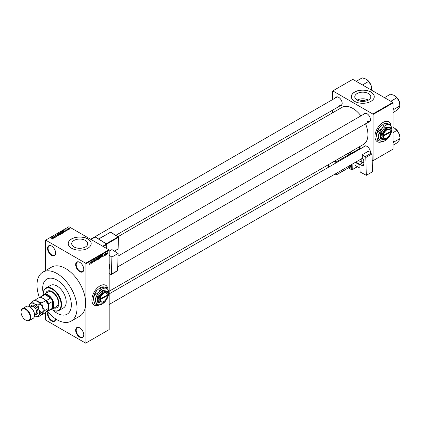<?xml version="1.0" encoding="UTF-8"?>
<svg xmlns="http://www.w3.org/2000/svg" width="421" height="421" viewBox="0 0 421 421"><rect width="100%" height="100%" fill="white"/><g stroke="black" fill="none" stroke-linecap="round" stroke-linejoin="round"><path stroke-width="0.63" d="M79.722 271.661A5.736 3.31 60 0 1 75.664 264.635A5.736 3.31 60 0 1 79.722 262.299L79.722 262.299A5.736 3.31 60 0 1 83.774 269.319A5.736 3.31 60 0 1 79.722 271.661M79.858 262.378A5.352 3.089 -120 0 0 77.311 262.188A5.352 3.089 -120 0 0 76.49 266.477A5.352 3.089 -120 0 0 79.99 271.192A5.352 3.089 -120 0 0 82.669 271.461A5.352 3.089 -120 0 0 83.774 269.161M79.722 337.221A5.736 3.31 60 0 1 75.664 330.201A5.736 3.31 60 0 1 79.722 327.859L79.722 327.859A5.736 3.31 60 0 1 83.774 334.879A5.736 3.31 60 0 1 79.722 337.221M79.858 327.938A5.352 3.089 -120 0 0 77.311 327.748A5.352 3.089 -120 0 0 76.49 332.037A5.352 3.089 -120 0 0 79.99 336.753A5.352 3.089 -120 0 0 82.669 337.021A5.352 3.089 -120 0 0 83.774 334.721M55.651 318.902A5.736 3.31 60 0 1 51.604 320.991A5.736 3.31 60 0 1 48.005 312.066M48.362 312.482A5.352 3.089 -120 0 0 51.872 320.523A5.352 3.089 -120 0 0 54.546 320.786A5.352 3.089 -120 0 0 55.625 318.886M51.604 255.426A5.736 3.31 60 0 1 47.547 248.406A5.736 3.31 60 0 1 51.604 246.064L51.604 246.064A5.736 3.31 60 0 1 55.656 253.089A5.736 3.31 60 0 1 51.604 255.426M51.741 246.143A5.352 3.089 -120 0 0 49.194 245.953A5.352 3.089 -120 0 0 48.373 250.242A5.352 3.089 -120 0 0 51.872 254.958A5.352 3.089 -120 0 0 54.546 255.226A5.352 3.089 -120 0 0 55.656 252.926M107.765 288.059A11.472 6.62 120 0 0 105.734 285.301A11.472 6.62 120 0 0 99.998 285.87A11.472 6.62 120 0 0 92.504 295.974A11.472 6.62 120 0 0 94.262 305.167A11.472 6.62 120 0 0 99.43 304.904M107.597 287.801A11.472 6.62 120 0 0 105.676 285.27M359.739 101.082A5.078 2.931 180 0 1 365.849 101.082M368.459 93.53A8.015 4.626 0 0 0 359.729 92.531A8.015 4.626 0 0 0 354.782 96.804A8.015 4.626 0 0 0 357.129 100.077A8.015 4.626 0 0 0 365.86 101.077A8.015 4.626 0 0 0 370.806 96.804A8.015 4.626 0 0 0 368.459 93.53M368.396 100.114A8.015 4.626 0 0 0 357.192 100.114M370.906 91.999A11.472 6.62 0 0 0 358.403 90.562A11.472 6.62 0 0 0 351.325 96.677A11.472 6.62 0 0 0 354.682 101.361A11.472 6.62 0 0 0 367.186 102.798A11.472 6.62 0 0 0 374.264 96.677A11.472 6.62 0 0 0 370.906 91.999M374.264 96.741A11.472 6.62 0 0 0 370.906 92.12A11.472 6.62 0 0 0 358.455 90.673A11.472 6.62 0 0 0 351.325 96.741M74.054 246.964A8.015 4.626 180 0 1 71.707 243.691A8.015 4.626 180 0 1 76.654 239.417A8.015 4.626 180 0 1 85.384 240.417A8.015 4.626 180 0 1 87.736 243.691A8.015 4.626 180 0 1 82.784 247.964A8.015 4.626 180 0 1 74.054 246.964M87.831 238.881A11.472 6.62 0 0 0 75.333 237.444A11.472 6.62 0 0 0 68.249 243.564A11.472 6.62 0 0 0 71.607 248.248A11.472 6.62 0 0 0 84.111 249.685A11.472 6.62 0 0 0 91.189 243.564A11.472 6.62 0 0 0 87.831 238.881M91.189 243.627A11.472 6.62 0 0 0 87.831 239.007A11.472 6.62 0 0 0 75.38 237.56A11.472 6.62 0 0 0 68.249 243.627M363.681 114.286A4.973 2.868 60 0 1 366.933 113.649L366.933 113.649A4.973 2.868 60 0 1 370.443 119.732A4.973 2.868 60 0 1 368.27 122.232M367.07 113.728A4.589 2.647 -120 0 0 364.907 113.575L118.048 256.1M335.4 97.956A4.973 2.868 60 0 1 338.652 97.319L338.652 97.319A4.973 2.868 60 0 1 342.168 103.408A4.973 2.868 60 0 1 339.989 105.903M338.789 97.404A4.589 2.647 -120 0 0 336.626 97.251L90.652 239.26M363.681 146.94A4.973 2.868 60 0 1 366.933 146.303L366.933 146.303A4.973 2.868 60 0 1 370.443 152.391A4.973 2.868 60 0 1 370.443 152.491M367.07 146.387A4.589 2.647 -120 0 0 364.907 146.229L109.192 293.869M47.441 311.403A28.296 16.335 -120 0 0 57.009 319.739A28.296 16.335 -120 0 0 71.154 321.144A28.296 16.335 -120 0 0 75.491 298.468A28.296 16.335 -120 0 0 57.009 273.534A28.296 16.335 -120 0 0 42.863 272.134A28.296 16.335 -120 0 0 39.4 297.447M71.154 321.144L79.806 316.145A28.296 16.335 -120 0 0 84.147 293.474A28.296 16.335 -120 0 0 65.66 268.54A28.296 16.335 -120 0 0 51.515 267.14L42.863 272.134M109.192 291.237L363.497 144.414A21.413 12.362 -120 0 0 365.544 123.806M360.955 115.859A21.413 12.362 -120 0 0 352.793 108.386A21.413 12.362 -120 0 0 342.084 107.329L118.001 236.702M390.841 124.627A11.472 6.62 120 0 0 388.809 121.869A11.472 6.62 120 0 0 383.073 122.437A11.472 6.62 120 0 0 375.579 132.541A11.472 6.62 120 0 0 377.337 141.735A11.472 6.62 120 0 0 382.505 141.472M390.672 124.369A11.472 6.62 120 0 0 388.751 121.837M57.009 280.091A20.266 11.699 -120 0 0 46.878 279.086A20.266 11.699 -120 0 0 43.242 293.279A20.266 11.699 -120 0 1 46.878 279.086A20.266 11.699 -120 0 1 57.009 280.091A20.266 11.699 -120 0 1 70.249 297.947A20.266 11.699 -120 0 1 67.139 314.187A20.266 11.699 -120 0 0 70.249 297.947A20.266 11.699 -120 0 0 57.009 280.091M53.035 310.24A20.266 11.699 -120 0 0 57.009 313.182A20.266 11.699 -120 0 0 67.139 314.187A20.266 11.699 -120 0 1 57.009 313.182A20.266 11.699 -120 0 1 53.035 310.24M106.292 254.447L106.118 254.863L106.292 254.447M105.603 254.337L105.429 255.258L105.429 253.668L105.971 253.416L105.429 254.237M105.108 255.131L104.94 255.542L105.108 255.131M104.224 254.958L104.666 255.21L104.25 255.968L103.829 255.7L104.497 255.352L103.855 255L104.245 254.326L104.645 254.547L104.029 254.868L104.666 255.21L104.282 254.947M103.834 255.726L104.25 255.968L103.829 255.7M104.282 255.242L103.855 255L104.282 255.242M104.245 254.326L104.645 254.547L104.25 254.321M104.471 254.673L104.082 254.452M102.266 256.431L102.645 254.679L103.192 256.547L102.861 256.089L102.135 256.352M99.777 256.305L100.44 257.047L99.777 258.552L99.282 258.494L99.114 257.841L99.777 256.305L100.172 256.273M99.145 258.184L99.777 258.552L99.282 258.494M96.951 257.941L97.614 258.678L96.951 260.183L96.456 260.125L96.288 259.473L96.951 257.941L97.346 257.905M96.32 259.82L96.951 260.183L96.456 260.125M89.426 264.12L89.778 264.325L89.405 263.856L89.968 263.793L90.168 261.883L90.168 263.367L89.505 264.325M89.578 263.73L89.784 264.062M85.668 263.23L108.918 249.811L109.192 250.279L109.192 329.575L85.937 342.999L85.937 263.699L85.668 263.23L45.652 240.133L45.384 240.286L45.384 270.677M109.192 250.279L85.937 263.699M90.668 263.13L91.041 261.378L91.594 263.246L91.262 262.783L90.531 263.051M91.962 261.283L91.789 263.136L91.789 260.946L92.699 262.178L92.867 260.325L92.867 262.509L91.789 261.188M94.241 260.483L94.788 260.799L94.251 261.741L93.683 261.33L94.267 261.478L94.614 260.899L93.73 260.399L94.22 259.515L94.736 259.868L94.225 259.768L93.957 260.499L94.788 260.799L94.525 260.425M93.683 261.415L93.978 261.509M93.851 261.204L94.267 261.478M94.614 260.899L93.73 260.399M94.22 259.515L94.736 259.868L94.172 259.546M94.567 259.999L94.036 259.657M96.172 258.415L95.462 261.015L94.951 259.12L95.535 260.715L96.172 258.415M98.367 258.057L98.914 258.378L98.393 259.32L97.861 259.631L97.861 257.442L98.393 257.136L98.867 257.41L98.914 258.378L98.567 257.91M98.393 257.136L98.867 257.41L98.393 257.136M101.44 255.415L101.84 256.226L100.687 257.994L100.687 255.81L101.598 255.442M106.555 254.105L107.013 254.373L106.534 253.826L107.013 252.726L107.492 253.253L106.724 254.4M107.013 252.726L107.308 252.7M107.913 253.51L107.739 253.926L107.913 253.51M45.384 312.708L45.652 320.055L85.668 343.157L85.937 342.999M68.981 229.471L68.539 229.419L68.981 229.471M67.797 230.155L67.355 230.098L67.797 230.155M64.808 231.882L63.261 230.592L65.881 231.261L64.987 231.124L64.392 231.471L64.808 231.882M61.698 233.36L60.882 233.087L60.55 232.129L62.187 232.308L62.692 232.797L62.492 233.25L61.698 233.36M60.319 232.45L60.55 232.129L60.55 232.855M58.872 234.992L58.056 234.718L57.724 233.76L59.356 233.939L59.866 234.429L59.661 234.881L58.872 234.992M57.493 234.081L57.724 233.76L57.724 234.486M56.967 236.439L55.756 236.397L56.756 236.302L56.782 235.913L55.019 235.918L54.993 235.334L56.077 235.365L55.219 235.46L55.446 235.902L56.951 235.813L56.951 236.444M56.756 236.528L56.782 235.913M55.019 235.918L54.993 235.334L54.993 235.902M55.219 235.46L55.198 235.997M53.209 238.581L51.657 237.286L54.283 237.96L52.793 238.165L53.209 238.581M108.918 249.811L68.907 226.709L45.652 240.133M52.088 239.102L51.53 238.896L52.32 238.702L50.788 237.791L52.246 238.433L52.488 239.023L52.088 239.102M52.278 239.096L52.32 238.702M54.651 237.749L52.583 236.755L55.009 237.102L53.667 236.128L55.556 237.223L53.135 236.87L54.651 237.749M58.319 235.628L55.751 234.929L58.003 235.555L56.967 234.223L58.319 235.628M61.082 234.034L60.55 234.339L58.656 233.25L60.14 232.939L61.045 233.708M60.14 233.555L60.14 232.939L60.35 233.45M63.881 232.418L63.376 232.708L61.482 231.618L62.271 231.203L63.571 231.492L63.881 232.418L64.145 232.108M66.965 230.666L66.102 230.65L66.797 230.287L65.539 230.298L65.534 229.845L66.323 229.845L65.681 230.182L66.939 230.166L66.939 230.682M66.781 230.74L66.797 230.287M65.539 230.298L65.534 229.845L65.534 230.292M65.734 229.955L65.681 230.361M68.291 229.871L66.744 229.177L67.334 228.892L67.328 229.277L68.291 229.871M67.334 228.892L67.328 229.513M69.728 229.071L68.539 228.935L68.302 228.245L69.481 228.371L69.728 229.071L69.902 228.829M68.134 228.487L68.302 228.245L68.302 228.777M392.804 102.456L393.077 102.924L373.069 114.475L372.796 114.007L392.804 102.456L352.793 79.353L332.511 91.062L332.511 99.624M332.511 110.218L332.511 112.854M373.069 114.475L373.069 160.68L372.206 160.496M373.069 160.68L393.077 149.129L393.077 102.924M372.796 114.007L332.785 90.904M377.284 141.703A11.472 6.62 120 0 0 382.289 141.461M367.201 121.295A4.589 2.647 -120 0 0 369.496 121.522A4.589 2.647 -120 0 0 370.443 119.575M338.921 104.966A4.589 2.647 -120 0 0 341.215 105.197A4.589 2.647 -120 0 0 342.162 103.245M94.209 305.136A11.472 6.62 120 0 0 99.214 304.893M51.841 237.47L51.841 237.186M52.793 238.444L52.793 238.165M52.236 237.597L52.63 238.007L53.109 237.728L51.957 237.344L52.236 237.881M52.63 238.275L52.63 238.007M56.967 234.513L56.967 234.223M59.44 234.971L59.182 234.034L58.677 233.829L57.945 233.887L57.772 234.529M57.945 233.887L58.23 234.618L59.608 234.508L59.608 234.907M59.051 233.276L59.614 233.602L60.098 233.302L59.35 233.102L59.051 233.476M60.098 233.576L59.998 233.06M59.835 233.729L60.498 234.113L61.019 233.787L60.177 233.534L59.835 233.929M61.019 234.071L60.877 233.508M62.266 233.339L62.008 232.403L61.508 232.197L60.771 232.255L60.598 232.897M60.771 232.255L61.056 232.987L62.434 232.876L62.434 233.276M61.876 231.645L63.324 232.481L63.792 231.892L62.461 231.35L61.876 231.845M63.634 232.56L63.792 231.892M63.439 230.776L63.439 230.487M64.392 231.745L64.392 231.471M63.839 230.897L64.229 231.308L64.708 231.029L63.56 230.645L63.839 231.182M64.229 231.576L64.229 231.308M68.497 228.361L68.707 228.835L69.539 228.956L69.323 228.482L68.497 228.361L68.707 229.024M69.539 229.145L69.323 228.482M90.883 262.109L90.725 262.841L91.204 262.562L90.962 261.651L90.747 262.03M92.331 261.962L92.699 262.178M92.515 262.304L92.867 262.509M97.367 258.32L96.951 258.194L96.456 259.378L96.946 259.925L97.44 258.773L97.367 258.32L96.762 258.084M96.304 259.752L96.946 259.925M98.03 257.599L98.03 258.252L98.693 257.547L97.861 257.499M98.693 257.547L98.109 257.299M98.03 258.51L98.03 259.273L98.746 258.478L97.861 258.41M98.151 258.184L98.746 258.478M100.193 256.689L99.777 256.563L99.282 257.747L99.777 258.294L100.266 257.142L100.193 256.689L99.588 256.452M99.135 258.115L99.777 258.294M100.856 255.968L100.856 257.641L101.666 256.321L101.408 255.694L100.687 255.868M101.151 255.542L101.493 255.715L101.172 255.531M102.487 255.41L102.324 256.142L102.803 255.863L102.566 254.952L102.345 255.331M103.866 254.894L104.45 255.231M107.323 253.368L107.008 252.953L106.708 253.726L107.018 254.142L107.323 253.368L106.85 252.863M106.545 253.631L107.018 254.142M54.077 308.046A9.557 5.52 -120 0 0 56.919 307.725A9.557 5.52 -120 0 0 58.387 300.068A9.557 5.52 -120 0 0 52.141 291.642A9.557 5.52 -120 0 0 47.362 291.169A9.557 5.52 -120 0 0 45.668 293.474M54.346 307.888A9.557 5.52 -120 0 0 57.056 307.646M51.536 309.377A12.619 7.283 -120 0 0 52.141 309.751A12.619 7.283 -120 0 0 61.066 304.599A12.619 7.283 -120 0 0 52.141 289.143A12.619 7.283 -120 0 0 43.221 294.295A12.619 7.283 -120 0 0 43.242 295.01M52.414 309.903L52.141 309.751L52.414 309.909A12.998 7.504 60 0 1 52.414 309.903A12.998 7.504 60 0 0 58.914 310.551L63.508 307.898A12.998 7.504 -120 0 0 65.502 297.479A12.998 7.504 -120 0 0 57.009 286.022A12.998 7.504 -120 0 0 50.509 285.38L45.91 288.032A12.998 7.504 60 0 1 52.414 288.674A12.998 7.504 60 0 1 60.903 300.131A12.998 7.504 60 0 1 58.914 310.551M43.221 294.142A12.998 7.504 60 0 1 43.221 293.984A12.998 7.504 60 0 1 45.91 288.032M42.821 295.558A8.409 4.857 60 0 1 43.879 294.505L48.204 292.006A8.409 4.857 60 0 1 52.414 292.421A8.409 4.857 60 0 1 57.909 299.836A8.409 4.857 60 0 1 56.619 306.577L52.293 309.072A8.409 4.857 60 0 1 50.846 309.467M47.499 291.095A9.557 5.52 -120 0 0 45.936 293.316M390.472 101.108L390.92 101.198L396.808 97.798L399.219 101.361A7.694 4.442 -120 0 1 399.95 104.924L399.219 107.644L396.808 110.365L393.077 112.523M393.077 110.313L394.061 109.297L399.95 105.897L399.219 101.361A7.694 4.442 -120 0 0 394.509 95.499L396.808 97.798M394.061 109.297L393.077 108.192M384.794 97.83L384.636 97.572L390.525 94.172L394.509 95.499M43.879 294.505A8.409 4.857 60 0 1 50.362 296.758A8.409 4.857 60 0 1 54.035 305.225A8.409 4.857 60 0 1 52.293 309.072M46.889 311.261A7.646 4.415 -120 0 0 48.357 309.972L48.626 310.472A8.031 4.636 60 0 1 47.773 311.24L51.83 308.898A8.031 4.636 -120 0 0 52.683 308.13A8.031 4.636 -120 0 0 53.493 305.225A8.031 4.636 -120 0 0 52.683 301.378A8.031 4.636 -120 0 0 50.741 298.015L44.894 294.637A8.031 4.636 -120 0 0 43.8 294.989L39.837 297.279A8.031 4.636 60 0 1 40.837 296.979L41.132 297.463A7.646 4.415 -120 0 0 40.748 297.479M48.626 310.472L52.683 308.13L52.683 301.378L48.626 303.72L48.357 304.53A7.646 4.415 -120 0 0 45.847 300.184L46.684 300.357L50.741 298.015A8.031 4.636 -120 0 0 44.894 294.637L40.837 296.979M47.773 311.24A8.031 4.636 60 0 1 46.684 311.593L46.599 311.577M48.357 309.972L48.357 309.293M48.357 305.351L48.357 304.53M45.847 300.184L45.136 299.773M41.532 297.694L41.132 297.463M46.684 300.357A8.031 4.636 60 0 1 48.626 303.72M393.077 142.972L394.061 141.951L393.077 140.851M393.077 145.177L396.808 143.024L399.219 140.304L399.95 138.551L394.061 141.951M399.219 134.02L399.95 137.583A7.694 4.442 -120 0 0 399.219 134.02A7.694 4.442 -120 0 0 394.509 128.158L396.808 130.457L399.219 134.02M393.077 132.61L396.808 130.457M393.077 127.5L394.509 128.158M362.192 84.779L362.639 84.874L368.528 81.474L370.943 85.037A7.694 4.442 -120 0 1 371.669 88.599L371.559 90.189M371.08 89.91L371.669 89.568L370.943 85.037A7.694 4.442 -120 0 0 366.228 79.174L368.528 81.474M356.513 81.506L356.355 81.242L362.244 77.843L366.228 79.174M21.05 311.94A6.883 3.973 60 0 1 21.05 311.777A6.883 3.973 60 0 1 22.476 308.63A6.883 3.973 60 0 1 25.918 308.967A6.883 3.973 60 0 1 30.412 315.034A6.883 3.973 60 0 1 29.359 320.549L33.143 318.365A6.883 3.973 -120 0 0 34.569 315.213A6.883 3.973 -120 0 0 29.702 306.783L29.97 306.941A6.499 3.752 60 0 1 34.569 314.903A6.499 3.752 60 0 1 34.564 315.055M29.97 306.941L29.702 306.783A6.883 3.973 -120 0 0 26.26 306.441L22.476 308.63M25.918 320.207L25.644 320.055A6.499 3.752 -120 0 0 30.244 317.397A6.499 3.752 -120 0 0 25.644 309.435A6.499 3.752 -120 0 0 21.05 312.093A6.499 3.752 -120 0 0 25.644 320.055L25.918 320.207A6.883 3.973 60 0 0 29.359 320.549M43.489 298.51A7.262 4.194 60 0 1 47.941 304.046A7.262 4.194 -120 0 1 48.626 307.409L47.941 309.977L45.663 312.545L41.842 314.75L42.532 313.098L44.81 310.53L48.626 308.325L47.941 304.046L45.663 300.683L41.842 302.888L38.085 301.631L35.911 299.463L39.732 297.258L43.489 298.51L45.663 300.683M44.81 310.53L42.532 307.167L41.842 302.888M35.911 299.463L34.906 300.499M41.258 314.629L41.842 314.75M34.538 315.813A7.262 4.194 -120 0 0 38.748 315.282A7.262 4.194 -120 0 0 38.748 309.351A7.262 4.194 -120 0 0 34.296 303.82L32.128 301.647L34.322 300.378L38.085 301.631L40.253 303.804L42.532 307.167L43.221 310.53A7.262 4.194 -120 0 0 42.532 307.167A7.262 4.194 -120 0 0 38.085 301.631A7.262 4.194 -120 0 0 37.969 301.568M41.026 312.714L43.221 311.451L42.532 313.098L40.253 315.666L38.058 316.934L38.748 315.282L41.026 312.714L38.748 309.351L38.058 305.072L34.296 303.82A7.262 4.194 -120 0 0 29.849 304.215A7.262 4.194 -120 0 0 29.165 306.509L29.849 304.215L32.128 301.647M34.296 315.682L38.058 316.934M38.058 305.072L40.253 303.804M363.802 162.111L359.881 164.374L360.113 171.994L366.328 175.325L372.543 171.736L372.011 153.954L365.791 157.549L366.328 175.325M359.881 164.374L361.776 165.39L363.86 164.185M365.791 157.549A0.763 0.442 -120 0 0 365.233 156.623L361.992 154.881A4.589 2.647 60 0 1 362.086 158.059L362.355 158.201A1.91 1.105 60 0 1 363.755 160.517L363.86 164.006A3.058 1.768 60 0 1 363.228 165.495A3.058 1.768 60 0 1 361.776 165.39M365.233 156.623L371.448 153.034L368.207 151.292L361.992 154.881M371.448 153.034A0.763 0.442 60 0 1 372.011 153.954M359.997 168.1L355.05 165.432L354.961 162.569M355.05 165.432L359.997 168.09M359.897 164.911L355.24 162.411M362.66 162.769L358.492 160.533M355.787 162.09L359.96 164.332M109.192 251.174L111.918 249.6L118.127 253.447L111.912 257.036L109.192 255.352M109.192 273.471L110.818 274.476A0.763 0.442 -120 0 0 111.218 274.524A0.763 0.442 -120 0 0 111.376 274.197L117.596 270.608L118.127 253.447M117.596 270.608A0.763 0.442 60 0 1 117.438 270.935L111.218 274.524M111.376 274.197L111.912 257.036M109.192 264.093A3.058 1.768 60 0 1 109.444 265.504L109.339 268.877A1.91 1.105 60 0 1 109.192 269.451M99.724 299.757L107.287 295.705L107.297 294.763L107.287 295.084L99.724 299.136L99.724 299.757A5.352 3.089 120 0 0 103.513 301.631A5.352 3.089 120 0 0 103.65 301.552M107.287 295.084A4.973 2.868 120 0 0 103.782 293.358A4.973 2.868 120 0 0 100.277 299.131M107.287 294.768A5.352 3.089 120 0 0 103.513 292.89A5.352 3.089 120 0 0 99.735 299.131L99.724 299.136M108.108 294.611A6.499 3.752 120 0 0 105.808 291.337A6.499 3.752 120 0 0 101.214 293.995A6.499 3.752 120 0 0 98.914 299.915A6.499 3.752 120 0 0 101.214 303.183A6.499 3.752 120 0 0 105.808 300.531A6.499 3.752 120 0 0 108.108 294.611L107.397 291.132L105.808 291.337L102.803 290.722L101.214 293.995L98.204 296.442L98.914 299.915L98.204 302.567L101.214 303.183L103.245 302.715M98.204 302.567L97.619 302.231L97.619 296.1L102.214 290.385L107.397 291.132M102.803 290.722L102.214 290.385M98.204 296.442L97.619 296.1M101.208 287.28L98.972 291.895A9.178 5.299 120 0 0 95.725 300.257A9.178 5.299 120 0 0 98.972 304.872A9.178 5.299 120 0 0 105.46 301.131A9.178 5.299 120 0 0 108.702 292.769A9.178 5.299 120 0 0 105.46 288.153A9.178 5.299 120 0 0 98.972 291.895L94.72 295.353L94.404 295.168L96.646 290.553L100.893 287.096L103.134 286.806L107.697 287.859L105.46 288.153L100.893 287.096M94.72 295.353L95.725 300.257L94.72 304.004L98.972 304.872L101.835 304.209M94.72 304.004L93.399 298.915L94.404 295.168M108.702 292.769L107.697 287.859M96.646 290.553A9.178 5.299 120 0 0 93.399 298.915M100.277 299.752A4.973 2.868 120 0 0 103.782 301.478A4.973 2.868 120 0 0 107.287 295.705M107.029 295.232L107.297 295.389M382.81 136.325L390.362 132.278L390.372 131.331L390.362 131.652L382.8 135.704L382.81 136.325A5.352 3.089 120 0 0 386.589 138.204A5.352 3.089 120 0 0 386.725 138.12M390.362 131.652A4.973 2.868 120 0 0 386.857 129.926A4.973 2.868 120 0 0 383.352 135.699M390.362 131.336A5.352 3.089 120 0 0 386.589 129.458A5.352 3.089 120 0 0 382.81 135.699L382.8 135.704M391.183 131.178A6.499 3.752 120 0 0 388.883 127.905A6.499 3.752 120 0 0 384.289 130.563A6.499 3.752 120 0 0 381.989 136.483A6.499 3.752 120 0 0 384.289 139.756A6.499 3.752 120 0 0 388.883 137.099A6.499 3.752 120 0 0 391.183 131.178L390.472 127.7L388.883 127.905L385.878 127.289L384.289 130.563L381.279 133.01L381.989 136.483L381.279 139.135L384.289 139.756L386.32 139.283M381.279 139.135L380.695 138.798L380.695 132.673L385.289 126.953L390.472 127.7M385.878 127.289L385.289 126.953M381.279 133.01L380.695 132.673M384.284 123.848L382.047 128.468A9.178 5.299 120 0 0 378.8 136.825A9.178 5.299 120 0 0 382.047 141.445A9.178 5.299 120 0 0 388.536 137.699A9.178 5.299 120 0 0 391.777 129.336A9.178 5.299 120 0 0 388.536 124.721A9.178 5.299 120 0 0 382.047 128.468L377.795 131.92L377.479 131.741L379.721 127.121L383.968 123.669L386.21 123.379L390.772 124.432L388.536 124.721L383.968 123.669M377.795 131.92L378.8 136.825L377.795 140.572L382.047 141.445L384.91 140.782M377.795 140.572L376.474 135.483L377.479 131.741M391.777 129.336L390.772 124.432M379.721 127.121A9.178 5.299 120 0 0 376.474 135.483M383.352 136.32A4.973 2.868 120 0 0 386.857 138.046A4.973 2.868 120 0 0 390.362 132.278M390.104 131.799L390.372 131.957M93.73 260.473L94.188 260.736M30.733 306.951A5.126 2.958 60 0 1 34.296 305.567A5.126 2.958 60 0 1 37.906 311.461A5.126 2.958 60 0 1 34.938 314.234M34.554 314.461L35.753 313.766A4.205 2.426 -120 0 0 36.395 310.398A4.205 2.426 -120 0 0 33.648 306.688A4.205 2.426 -120 0 0 31.549 306.483L30.349 307.172M351.277 154.102L351.267 153.749L349.225 152.655M348.509 167.89L351.745 169.621L351.593 164.516M349.967 154.854A0.763 0.442 -120 0 0 349.414 154.002L349.151 154.475L347.551 153.618M350.283 165.269L350.335 166.995L349.798 167.005L349.751 165.579M349.63 167.242L349.814 167.337A0.763 0.442 -120 0 0 350.335 166.995M348.104 153.302L349.414 154.002M349.777 152.334L351.53 153.276L360.45 148.124L358.697 147.182M352.124 164.211L352.288 169.61L357.355 166.684M361.134 161.948L361.044 159.059M360.734 148.645L351.809 153.791M336.774 173.068L336.816 174.499L349.535 167.179M349.441 155.16L336.463 162.653M334.574 161.111L336.174 161.969L349.151 154.475L349.435 154.939L349.898 154.896M335.932 162.964L335.916 162.443L334.027 161.427M328.538 164.595L328.612 167.184M335.242 173.952L336.279 174.51L336.242 173.378M336.174 161.969L335.916 162.443L336.453 162.432L336.174 161.969M335.127 174.02L336.368 174.689A0.384 0.384 0 0 0 336.737 174.683L336.279 174.51L336.737 174.683L349.725 167.158M351.53 153.276L351.267 153.749L351.809 153.739L351.53 153.276M348.388 167.958L351.835 169.805A0.384 0.384 0 0 0 352.209 169.8L351.745 169.621L352.209 169.8L357.482 166.753M360.45 148.124L360.844 148.429A0.384 0.384 0 0 0 360.639 148.103L360.45 148.124M360.844 148.576L360.639 148.103L358.808 147.118M102.724 246.232L106.529 244.033L95.183 237.018L90.973 239.449M106.666 248.506L106.792 244.506L103.266 246.543M106.266 243.733L118.101 236.897L110.534 232.224L98.698 239.054M114.365 251.116L117.996 249.016L118.359 237.37L106.781 244.059M117.738 249.169L118.006 248.7M118.364 237.049L118.101 236.897L118.359 237.37L118.364 237.049M114.465 251.179L117.917 249.185A0.384 0.384 0 0 0 118.112 248.864L118.475 237.218A0.384 0.384 0 0 0 118.29 236.881L110.728 232.203A0.384 0.384 0 0 0 110.334 232.197L110.797 232.371M98.582 238.981L110.255 232.36M95.446 237.17L94.904 237.16M106.792 244.185L106.792 244.506L106.792 244.185M52.357 238.781L52.357 239.081M56.924 236.097L56.924 236.46M55.062 235.644L55.062 235.939M60.135 233.218L60.135 233.56M63.86 232.055L63.86 232.429M66.892 230.408L66.892 230.703M67.276 229.177L67.276 229.482M68.402 228.503L68.402 228.85M69.628 228.814L69.628 229.113M94.536 260.704L94.178 260.499M94.462 259.731L94.157 259.557M97.246 258.173L96.898 257.973M98.619 257.336L98.33 257.173M98.656 258.241L98.351 258.068M100.072 256.542L99.724 256.342M107.192 252.942L106.923 252.784M106.839 254.158L106.539 253.984M43.221 294.295L43.221 293.984M397.608 98.409L398.982 100.787M117.712 266.888L369.496 121.522M362.444 158.249L109.192 304.467M341.215 105.197L115.801 235.339M397.608 131.063L398.982 133.446M369.328 82.079L370.701 84.463M34.569 314.903L34.569 315.213M21.05 312.093L21.05 311.777M328.506 167.248L328.433 164.658M361.25 162.011L361.16 158.991M106.771 248.569L106.902 244.354A0.384 0.384 0 0 0 106.724 244.017L95.372 237.002A0.384 0.384 0 0 0 94.983 236.991L90.852 239.381M103.782 301.478L103.513 301.631M386.857 138.046L386.589 138.204"/></g></svg>
